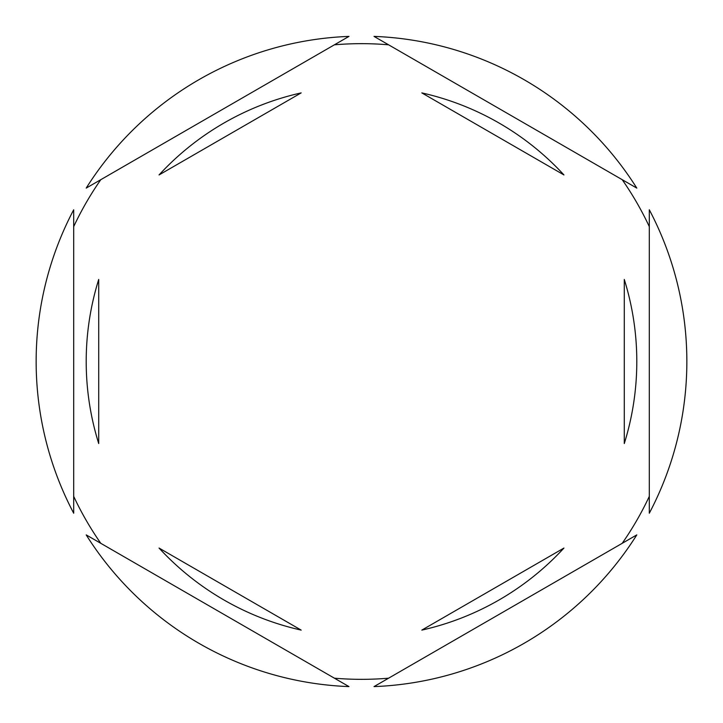 <?xml version="1.0" encoding="UTF-8"?>
<svg xmlns="http://www.w3.org/2000/svg" width="723" height="723" viewBox="0 0 723 723"><rect width="100%" height="100%" fill="white"/><g stroke="black" fill="none" stroke-linecap="round" stroke-linejoin="round"><path stroke-width="1.08" d="M73.692 226.633A317.84 317.84 0 0 1 100.795 179.684M334.397 44.817A317.84 317.84 0 0 1 388.603 44.817M622.205 179.684A317.84 317.84 0 0 1 649.308 226.633M649.308 513.222A325.35 325.35 0 0 0 649.308 209.778L649.308 513.222M86.2 361.5A275.3 275.3 0 0 0 98.717 443.561L98.717 279.44A275.3 275.3 0 0 0 86.2 361.5M563.958 174.948A275.3 275.3 0 0 0 421.825 92.896L563.958 174.948M624.283 443.561A275.3 275.3 0 0 0 624.283 279.44L624.283 443.561M421.825 630.104A275.3 275.3 0 0 0 563.958 548.052L421.825 630.104M159.042 548.052A275.3 275.3 0 0 0 301.175 630.104L159.042 548.052M636.8 188.107L374.017 36.394A325.35 325.35 0 0 1 636.8 188.107M374.017 686.606L636.8 534.893A325.35 325.35 0 0 1 374.017 686.606M86.2 534.893L348.983 686.606A325.35 325.35 0 0 1 86.2 534.893M73.692 209.778L73.692 513.222A325.35 325.35 0 0 1 73.692 209.778M348.983 36.394L86.2 188.107A325.35 325.35 0 0 1 348.983 36.394M649.308 496.367A317.84 317.84 0 0 1 622.205 543.316M388.603 678.183A317.84 317.84 0 0 1 334.397 678.183M100.795 543.316A317.84 317.84 0 0 1 73.692 496.367M301.175 92.896A275.3 275.3 0 0 0 159.042 174.948L301.175 92.896"/></g></svg>
